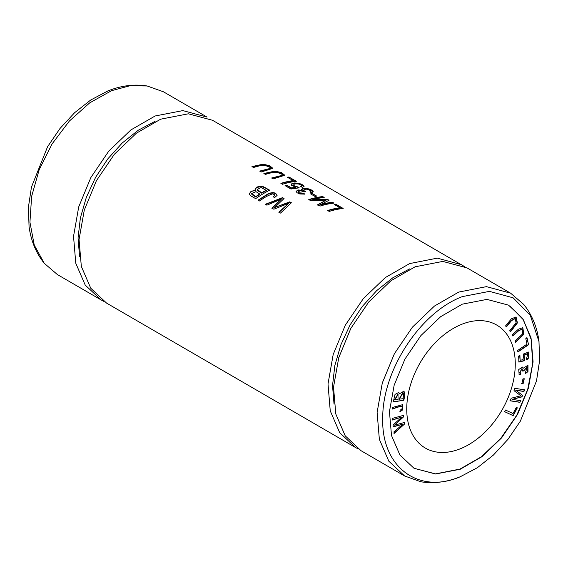 <?xml version="1.0" encoding="UTF-8"?>
<svg xmlns="http://www.w3.org/2000/svg" width="568" height="568" viewBox="0 0 568 568"><rect width="100%" height="100%" fill="white"/><g stroke="black" fill="none" stroke-linecap="round" stroke-linejoin="round"><path stroke-width="0.85" d="M403.869 400.248L404.778 395.264L404.025 391.096L399.581 393.73L398.75 392.445L395.03 394.384L393.276 401.938L403.869 400.248L393.013 401.782M521.822 383.826L522.972 378.863L524.264 378.757L523.114 383.72L521.822 383.826M520.118 360.325L523.064 359.615L523.469 354.013L528.496 352.103L528.957 357.648L526.813 359.878L526.628 358.365L527.821 353.601L524.101 355.22L524.512 360.68L518.896 362.114L518.648 356.065L519.919 355.469L520.118 360.325L519.656 355.312M515.659 342.291L515.091 341.02L522.61 333.899L522.006 329.248L518.605 330.789L512.847 336.015L512.279 334.744L518.399 329.199L522.83 327.693L523.803 334.346L515.659 342.291M513.053 413.561L516.326 407.37L517.334 407.845L513.181 415.691L504.604 411.679L505.477 410.018L513.053 413.561M414.143 468.337L435.55 473.882L459.995 469.076L481.344 456.8L500.848 438.311L516.823 415.123L527.715 389.392L532.706 363.406L531.186 339.486L523.412 319.819L510.043 306.067M461.763 324.292A71.114 47.272 120.1 0 0 410.323 385.473A71.114 47.272 120.1 0 0 425.325 448.06A71.114 47.272 120.1 0 0 460.243 448.805A71.114 47.272 120.1 0 0 511.683 387.625A71.114 47.272 120.1 0 0 496.688 325.031A71.114 47.272 120.1 0 0 461.763 324.292M510.49 331.818L509.659 330.825L516.078 322.78L515.283 318.534L511.505 320.65L506.393 326.905L505.563 325.911L511.434 318.776L516.078 316.994L517.413 322.929L510.49 331.818M526.99 344.144L525.805 338.684L527.054 337.839L528.552 344.769L517.973 351.911L517.654 350.442L526.99 344.144M404.501 424.076L404.288 422.507L394.469 425.191L403.543 416.891L403.344 415.407L392.176 418.46L392.381 420.008L401.938 417.04L393.042 424.978L393.29 426.831L402.897 424.197L393.958 431.822L394.171 433.398L404.501 424.076L393.908 433.242M400.156 411.637L402.634 409.933L402.705 404.643L392.744 407.398L392.658 409.074C397.11 407.185 400.262 406.347 402.108 406.56C402.776 407.959 402.087 409.166 400.05 410.188L400.156 411.637M401.683 406.205L402.108 406.56M520.501 374.653L519.131 374.376L518.719 369.512L522.581 367.127L523.341 368.206L527.97 365.252L527.984 371.586L525.656 373.446L525.656 371.912L527.303 366.871L523.753 370.918L522.61 371.053L522.063 368.696L519.819 372.835L520.913 373.013L520.501 374.653L520.65 372.856M521.971 396.876L512.3 399.382L520.565 400.667L519.94 402.336L510.234 400.83L511.207 398.218L520.899 395.782L514.012 390.663L514.871 388.327L524.576 389.833L523.959 391.508L515.836 390.244L522.546 395.314L521.971 396.876L522.283 395.158L515.574 390.095L523.696 391.352L524.314 389.683M106.528 303.056L90.752 288.232L81.331 266.406L79.051 239.526L84.291 210.075L96.361 180.787L114.324 154.304L136.419 133.175L160.659 119.181L188.349 113.806L212.524 120.281L464.333 266.47M358.266 448.969L355.469 447.47L339.685 432.681L330.242 410.841L328.006 383.947L333.189 354.489L345.316 325.173L363.257 298.711L385.367 277.532L409.613 263.595L437.317 258.142L461.493 264.695M333.97 203.117L332.457 202.236A105.655 70.233 120.1 0 0 320.608 204.594L329.042 200.256L327.629 199.439L312.542 199.744A105.655 70.233 -59.9 0 1 324.193 197.444L322.688 196.571A105.655 70.233 120.1 0 0 308.765 199.546L310.866 200.767L326.245 200.05L317.689 204.728L320.047 206.092A105.655 70.233 -59.9 0 1 333.97 203.117M253.527 167.503A105.655 70.233 -59.9 0 1 261.564 165.43L266.903 165.508L269.793 166.921L270.517 167.858L269.317 168.646L259.69 171.082L261.252 171.99L272.896 168.341L269.523 165.643L262.984 164.188L251.958 166.594L253.527 167.503M343.164 208.449L335.78 204.16A105.655 70.233 120.1 0 0 334.14 204.366L339.962 207.739A105.655 70.233 120.1 0 0 327.679 210.522L329.241 211.424A105.655 70.233 -59.9 0 1 343.164 208.449M296.368 181.306L288.984 177.017A105.655 70.233 120.1 0 0 287.344 177.216L293.166 180.596A105.655 70.233 120.1 0 0 280.883 183.372L282.445 184.28A105.655 70.233 -59.9 0 1 296.368 181.306M302.432 187.433L304.086 186.354L303.809 185.693L301.587 184.224L298.136 183.173L294.217 182.974L291.618 183.854L291.647 185.36L295.793 187.255L291.412 187.873L286.698 185.132A105.655 70.233 120.1 0 0 285.058 185.629L290.937 189.037L299.237 187.831L298.086 187L294.614 186.055L293.599 185.04L294.181 184.238L295.346 183.918L298.285 183.947L301.501 185.125L301.913 185.921L300.749 186.574L302.432 187.433M265.448 174.419A105.655 70.233 -59.9 0 1 273.485 172.345L278.824 172.423L281.714 173.836L282.445 174.781L281.245 175.569L271.611 177.997L273.18 178.906L284.824 175.256L281.451 172.558L274.905 171.103L263.879 173.51L265.448 174.419M311.576 192.758L313.231 191.672L312.897 190.912L310.582 189.471L306.947 188.413L303.404 188.342L301.693 189.179L302.183 190.301L298.164 189.953L296.134 191.317L296.993 192.722L299.762 193.965L304.732 194.114L303.589 193.191L299.222 192.8L298.221 191.501L300.806 190.777L304.136 191.885L305.797 191.643L304.285 190.905L303.688 189.975L304.562 189.321L306.905 189.187L310.944 190.685L310.944 191.459L309.894 191.956L311.576 192.758M291.384 202.755L289.786 201.832L274.635 207.505L284.071 198.516L282.566 197.636L265.334 204.274L266.903 205.183L281.38 199.105L271.958 208.115L273.847 209.209L288.665 203.33L278.923 212.155L280.528 213.085L291.384 202.755M269.672 190.159L262.927 186.524L260.08 186.176L256.757 187.12L255.082 188.988L255.536 190.443L251.148 191.231L249.316 193.745L249.686 194.831L251.013 195.96L255.685 198.672A105.655 70.233 -59.9 0 1 269.672 190.159M316.745 196.13L312.279 193.546A105.655 70.233 120.1 0 0 310.561 193.865L315.02 196.45A105.655 70.233 -59.9 0 1 316.745 196.13M277.049 195.335C275.778 192.353 272.732 191.87 267.911 193.894L258.177 200.121L259.739 201.029C263.637 197.813 267.968 195.42 272.754 193.844L274.685 194.831L274.521 195.697L273.059 196.805L274.699 197.501L277.077 195.442M462.366 296.602C420.398 312.258 382.328 370.35 382.733 418.112C381.156 466.669 418.162 494.735 460.165 476.8L477.347 467.72L493.372 455.089L507.955 439.348L520.394 421.101L536.533 380.823L539.6 360.602L538.982 341.581L530.285 315.318L513.096 297.795L489.467 291.37L462.366 296.602M460.534 476.651L456.367 478.22C444.353 482.438 432.525 483.624 420.881 481.778L404.586 475.963L388.803 461.173L379.353 439.327L377.116 412.439L382.3 382.974L394.426 353.665L412.375 327.204L434.485 306.024L458.724 292.08L486.435 286.634L510.611 293.18L523.746 304.441C532.038 314.807 537.122 327.189 539.011 341.574M462.274 304.171L440.669 316.667L420.923 335.532L404.92 359.125L394.142 385.281L389.456 411.566L391.501 435.521L399.922 455.018L413.965 468.238L435.564 474.01L460.257 469.232L481.87 456.736L501.608 437.864L517.618 414.278L528.389 388.121L533.075 361.837L531.037 337.882L522.617 318.385L508.566 305.165L486.975 299.393L462.274 304.171M404.579 475.963L360.985 450.672L345.223 435.841L335.802 414.015L333.522 387.135L338.755 357.684L350.832 328.396L368.795 301.913L390.89 280.791L415.13 266.79L442.82 261.415L466.995 267.89L510.611 293.18M334.034 404.146L332.529 385.551L334.857 365.472L340.8 344.975L350.044 324.995L362.235 306.535L376.712 290.596L392.722 277.851L409.549 268.927M107.842 90.951L90.667 100.046L74.6 112.712L59.995 128.489L47.577 146.729L31.453 187.092L28.4 207.327L29.053 226.32M79.563 256.537L78.057 237.942L80.386 217.864L86.329 197.359L95.573 177.386L107.764 158.926L122.241 142.98L138.251 130.235L155.078 121.318M207.029 117.079L163.428 91.789L147.133 85.974L129.845 85.789L111.541 90.688L89.673 102.879L69.353 121.062L52.1 143.889L39.199 169.647L31.63 196.414L29.934 222.202L34.25 245.071L44.268 263.311L57.403 274.571L100.997 299.861L85.214 285.072L75.771 263.232L73.535 236.338L78.718 206.88L90.844 177.564L108.786 151.102L130.896 129.923L155.142 115.978L182.839 110.604L207.015 117.079M103.795 301.359L100.997 299.861M312.279 193.546L316.262 196.216M311.03 194.135A105.25 69.963 -59.9 0 1 312.279 193.908M273.4 196.954L274.734 195.328M258.17 200.49L267.862 194.277C272.661 192.225 275.728 192.694 277.049 195.69M266.463 190.11A105.655 70.233 120.1 0 0 261.656 192.822L261.649 193.184A105.25 69.963 -59.9 0 1 266.456 190.465L261.102 187.504L257.233 189.471L261.656 192.822M260.009 193.837A105.655 70.233 120.1 0 0 255.77 196.613L255.77 196.975A105.25 69.963 -59.9 0 1 260.002 194.199L255.969 191.643L251.624 193.525L255.77 196.613M255.067 189.428L256.743 187.49L261.401 186.56L265.164 187.901L269.346 190.33M255.536 190.443L251.61 191.352L250.381 192.147L249.324 193.929M251.638 193.709L251.929 194.568L255.77 196.975M257.24 189.591L257.439 190.479L261.649 193.184M289.786 201.832L291.128 202.968M288.665 203.33L278.923 212.524M281.38 199.105L271.958 208.484M265.682 204.473L282.559 197.998L283.822 198.729M282.566 197.636L282.559 197.998M274.635 207.505L289.779 202.187M310.327 192.161L311.136 191.111M303.71 190.252L305.144 191.736M303.589 193.191L304.349 194.171M298.186 191.92L298.704 192.864L300.273 193.525L303.589 193.553M302.183 190.301L302.176 190.663L297.994 190.344L296.148 191.572M301.665 189.606L303.383 188.704L306.883 188.768L310.533 189.811L313.202 191.806M264.276 173.744L274.919 171.465L284.781 175.413M272.008 178.224L281.203 175.938L282.239 175.512L282.445 174.781M298.086 187L298.796 187.873M301.189 186.794L301.942 185.779M293.613 185.111L294.401 186.29L298.079 187.355M285.455 185.857A105.25 69.963 -59.9 0 1 286.691 185.495L291.405 188.228L295.793 187.255M286.698 185.132L286.691 185.495M291.412 187.873L291.405 188.228M291.327 184.728L292.712 183.627L297.135 183.386L301.296 184.465L304.058 186.503M288.984 177.017L295.836 181.362M281.281 183.606A105.25 69.963 -59.9 0 1 293.159 180.958L293.166 180.596M287.855 177.514A105.25 69.963 -59.9 0 1 288.977 177.386M335.78 204.16L342.632 208.506M328.077 210.749A105.25 69.963 -59.9 0 1 339.955 208.108L339.962 207.739M334.651 204.665A105.25 69.963 -59.9 0 1 335.773 204.53M252.355 166.829L262.998 164.55L272.86 168.497M260.087 171.309L269.282 169.023L270.318 168.589L270.517 167.858M332.457 202.236L333.43 203.174M326.245 200.05L317.682 205.084M309.162 199.78A105.25 69.963 -59.9 0 1 322.681 196.94L323.661 197.508M322.688 196.571L322.681 196.94M312.542 199.744L327.622 199.808L328.659 200.405M327.629 199.439L327.622 199.808M320.608 204.594L320.601 204.949A105.25 69.963 -59.9 0 1 332.45 202.606M506.131 326.756L511.243 320.501L515.148 318.463M510.291 331.584L517.114 322.844L515.943 316.923M513.181 415.691L517.072 407.689M504.341 411.523L512.918 415.542M528.552 344.769L526.792 337.69M517.711 351.755L528.29 344.613M512.585 335.858L518.343 330.64L521.871 329.177M515.538 342.007L523.511 334.232L522.695 327.622M404.025 422.358L404.238 423.927M402.897 424.197L393.028 426.675M401.938 417.04L392.119 419.851M403.081 415.258L403.28 416.742L394.469 425.191M402.57 404.572L402.371 409.784L399.893 411.488M401.846 406.411C400 406.191 396.847 407.029 392.396 408.925M523.341 368.206L522.439 367.056M525.393 373.29L527.722 371.436L527.842 365.181M519.003 374.298L520.238 374.504M519.692 372.75L521.921 368.632M523.753 370.918L527.168 366.8M522.347 370.904L523.49 370.769M526.55 359.721L528.694 357.492L528.361 352.032M524.512 360.68L524.356 359.047M518.634 361.965L524.25 360.531M524.15 358.983L523.838 355.071L527.686 353.53M512.3 399.382L521.708 396.72M519.94 402.336L520.302 400.511M509.972 400.681L519.677 402.187M523.114 383.72L524.001 378.6M521.559 383.67L522.851 383.563M398.04 399.496L394.582 399.858L398.005 393.88L398.04 399.496M402.932 398.722L399.027 399.148L402.847 392.616L403.692 394.291L402.932 398.722M403.891 391.018L404.515 395.108L403.607 400.099M399.581 393.73L398.622 392.374M399.29 399.297L403.11 392.772M394.838 400.007L398.267 394.036M265.164 187.546L265.164 187.901M355.469 447.477L106.514 303.063M107.473 91.1C120.849 85.64 134.069 83.936 147.133 85.974M29.025 226.348C30.928 240.662 36.004 252.987 44.261 263.311M274.756 195.506L274.763 195.144M251.617 193.894L251.624 193.525M257.197 189.84L257.205 189.471M303.674 190.429L303.681 190.067M298.157 192.098L298.157 191.743M293.585 185.289L293.585 184.927"/></g></svg>
